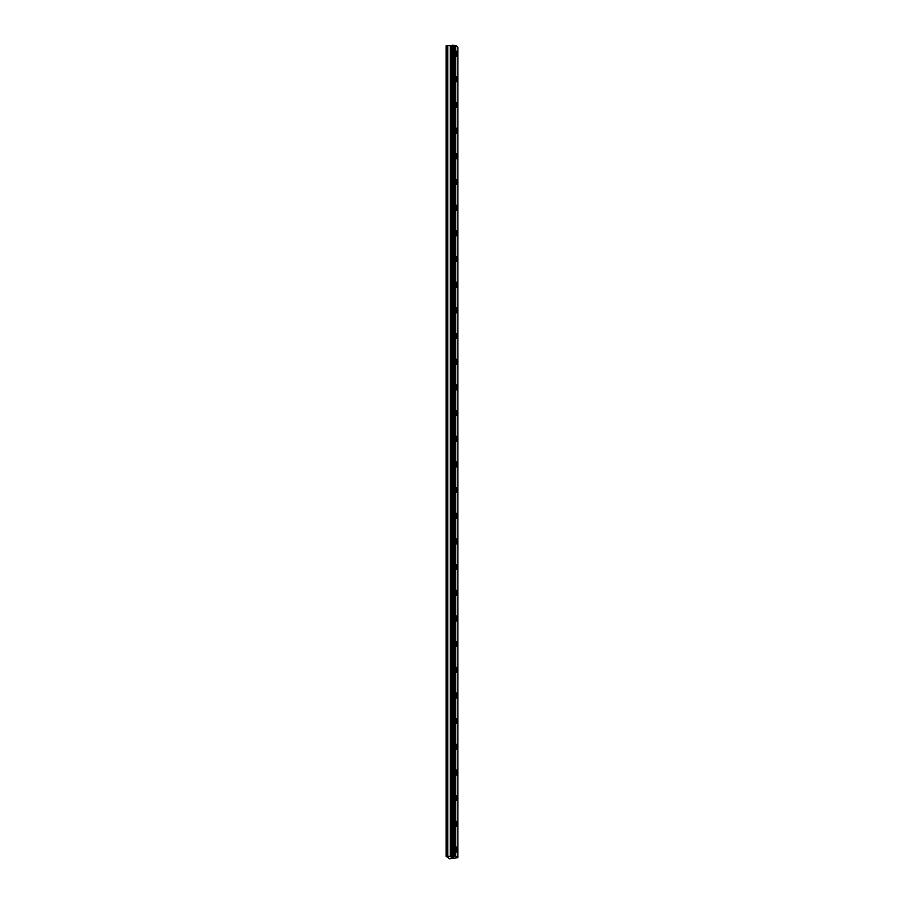 <?xml version="1.0" encoding="UTF-8"?>
<svg xmlns="http://www.w3.org/2000/svg" width="904" height="904" viewBox="0 0 904 904"><rect width="100%" height="100%" fill="white"/><g stroke="black" fill="none" stroke-linecap="round" stroke-linejoin="round"><path stroke-width="1.36" d="M456.633 51.155A2.52 0.723 -94.1 0 1 457.548 54.229A2.52 0.723 -94.1 0 1 456.995 56.172A2.52 0.723 -94.1 0 1 456.068 53.099A2.52 0.723 -94.1 0 1 456.633 51.155A2.52 0.723 -94.1 0 1 457.548 54.229A2.52 0.723 -94.1 0 1 456.995 56.172M456.633 76.829A2.52 0.723 -94.1 0 1 457.548 79.902A2.52 0.723 -94.1 0 1 456.995 81.846A2.52 0.723 -94.1 0 1 456.068 78.772A2.52 0.723 -94.1 0 1 456.633 76.829A2.52 0.723 -94.1 0 1 457.548 79.902A2.52 0.723 -94.1 0 1 456.995 81.846M456.633 102.502A2.52 0.723 -94.1 0 1 457.548 105.576A2.52 0.723 -94.1 0 1 456.995 107.519A2.52 0.723 -94.1 0 1 456.068 104.446A2.52 0.723 -94.1 0 1 456.633 102.502A2.52 0.723 -94.1 0 1 457.548 105.576A2.52 0.723 -94.1 0 1 456.995 107.519M456.633 128.176A2.52 0.723 -94.1 0 1 457.548 131.249A2.52 0.723 -94.1 0 1 456.995 133.193A2.52 0.723 -94.1 0 1 456.068 130.119A2.52 0.723 -94.1 0 1 456.633 128.176A2.52 0.723 -94.1 0 1 457.548 131.249A2.52 0.723 -94.1 0 1 456.995 133.193M456.633 153.849A2.52 0.723 -94.1 0 1 457.548 156.923A2.52 0.723 -94.1 0 1 456.995 158.867A2.52 0.723 -94.1 0 1 456.068 155.793A2.52 0.723 -94.1 0 1 456.633 153.849A2.52 0.723 -94.1 0 1 457.548 156.923A2.52 0.723 -94.1 0 1 456.995 158.867M456.633 179.523A2.52 0.723 -94.1 0 1 457.548 182.597A2.52 0.723 -94.1 0 1 456.995 184.54A2.52 0.723 -94.1 0 1 456.068 181.467A2.52 0.723 -94.1 0 1 456.633 179.523A2.52 0.723 -94.1 0 1 457.548 182.597A2.52 0.723 -94.1 0 1 456.995 184.54M456.633 205.197A2.52 0.723 -94.1 0 1 457.548 208.27A2.52 0.723 -94.1 0 1 456.995 210.214A2.52 0.723 -94.1 0 1 456.068 207.14A2.52 0.723 -94.1 0 1 456.633 205.197A2.52 0.723 -94.1 0 1 457.548 208.27A2.52 0.723 -94.1 0 1 456.995 210.214M456.633 230.87A2.52 0.723 -94.1 0 1 457.548 233.944A2.52 0.723 -94.1 0 1 456.995 235.887A2.52 0.723 -94.1 0 1 456.068 232.814A2.52 0.723 -94.1 0 1 456.633 230.87A2.52 0.723 -94.1 0 1 457.548 233.944A2.52 0.723 -94.1 0 1 456.995 235.887M456.633 256.544A2.52 0.723 -94.1 0 1 457.548 259.617A2.52 0.723 -94.1 0 1 456.995 261.561A2.52 0.723 -94.1 0 1 456.068 258.487A2.52 0.723 -94.1 0 1 456.633 256.544A2.52 0.723 -94.1 0 1 457.548 259.617A2.52 0.723 -94.1 0 1 456.995 261.561M456.633 282.217A2.52 0.723 -94.1 0 1 457.548 285.291A2.52 0.723 -94.1 0 1 456.995 287.235A2.52 0.723 -94.1 0 1 456.068 284.161A2.52 0.723 -94.1 0 1 456.633 282.217A2.52 0.723 -94.1 0 1 457.548 285.291A2.52 0.723 -94.1 0 1 456.995 287.235M456.633 307.891A2.52 0.723 -94.1 0 1 457.548 310.965A2.52 0.723 -94.1 0 1 456.995 312.908A2.52 0.723 -94.1 0 1 456.068 309.835A2.52 0.723 -94.1 0 1 456.633 307.891A2.52 0.723 -94.1 0 1 457.548 310.965A2.52 0.723 -94.1 0 1 456.995 312.908M456.633 333.565A2.52 0.723 -94.1 0 1 457.548 336.638A2.52 0.723 -94.1 0 1 456.995 338.582A2.52 0.723 -94.1 0 1 456.068 335.508A2.52 0.723 -94.1 0 1 456.633 333.565A2.52 0.723 -94.1 0 1 457.548 336.638A2.52 0.723 -94.1 0 1 456.995 338.582M456.633 359.238A2.52 0.723 -94.1 0 1 457.548 362.312A2.52 0.723 -94.1 0 1 456.995 364.255A2.52 0.723 -94.1 0 1 456.068 361.182A2.52 0.723 -94.1 0 1 456.633 359.238A2.52 0.723 -94.1 0 1 457.548 362.312A2.52 0.723 -94.1 0 1 456.995 364.255M456.633 384.912A2.52 0.723 -94.1 0 1 457.548 387.986A2.52 0.723 -94.1 0 1 456.995 389.929A2.52 0.723 -94.1 0 1 456.068 386.856A2.52 0.723 -94.1 0 1 456.633 384.912A2.52 0.723 -94.1 0 1 457.548 387.986A2.52 0.723 -94.1 0 1 456.995 389.929M456.633 410.585A2.52 0.723 -94.1 0 1 457.548 413.67A2.52 0.723 -94.1 0 1 456.995 415.614A2.52 0.723 -94.1 0 1 456.068 412.529A2.52 0.723 -94.1 0 1 456.633 410.585A2.52 0.723 -94.1 0 1 457.548 413.67A2.52 0.723 -94.1 0 1 456.995 415.614M456.633 436.259A2.52 0.723 -94.1 0 1 457.548 439.344A2.52 0.723 -94.1 0 1 456.995 441.288A2.52 0.723 -94.1 0 1 456.068 438.214A2.52 0.723 -94.1 0 1 456.633 436.259A2.52 0.723 -94.1 0 1 457.548 439.344A2.52 0.723 -94.1 0 1 456.995 441.288M456.633 461.944A2.52 0.723 -94.1 0 1 457.548 465.018A2.52 0.723 -94.1 0 1 456.995 466.961A2.52 0.723 -94.1 0 1 456.068 463.888A2.52 0.723 -94.1 0 1 456.633 461.944A2.52 0.723 -94.1 0 1 457.548 465.018A2.52 0.723 -94.1 0 1 456.995 466.961M456.633 487.618A2.52 0.723 -94.1 0 1 457.548 490.691A2.52 0.723 -94.1 0 1 456.995 492.635A2.52 0.723 -94.1 0 1 456.068 489.561A2.52 0.723 -94.1 0 1 456.633 487.618A2.52 0.723 -94.1 0 1 457.548 490.691A2.52 0.723 -94.1 0 1 456.995 492.635M456.633 513.291A2.52 0.723 -94.1 0 1 457.548 516.365A2.52 0.723 -94.1 0 1 456.995 518.308A2.52 0.723 -94.1 0 1 456.068 515.235A2.52 0.723 -94.1 0 1 456.633 513.291A2.52 0.723 -94.1 0 1 457.548 516.365A2.52 0.723 -94.1 0 1 456.995 518.308M456.633 538.965A2.52 0.723 -94.1 0 1 457.548 542.038A2.52 0.723 -94.1 0 1 456.995 543.982A2.52 0.723 -94.1 0 1 456.068 540.908A2.52 0.723 -94.1 0 1 456.633 538.965A2.52 0.723 -94.1 0 1 457.548 542.038A2.52 0.723 -94.1 0 1 456.995 543.982M456.633 564.638A2.52 0.723 -94.1 0 1 457.548 567.712A2.52 0.723 -94.1 0 1 456.995 569.656A2.52 0.723 -94.1 0 1 456.068 566.582A2.52 0.723 -94.1 0 1 456.633 564.638A2.52 0.723 -94.1 0 1 457.548 567.712A2.52 0.723 -94.1 0 1 456.995 569.656M456.633 590.312A2.52 0.723 -94.1 0 1 457.548 593.386A2.52 0.723 -94.1 0 1 456.995 595.329A2.52 0.723 -94.1 0 1 456.068 592.256A2.52 0.723 -94.1 0 1 456.633 590.312A2.52 0.723 -94.1 0 1 457.548 593.386A2.52 0.723 -94.1 0 1 456.995 595.329M456.633 615.986A2.52 0.723 -94.1 0 1 457.548 619.059A2.52 0.723 -94.1 0 1 456.995 621.003A2.52 0.723 -94.1 0 1 456.068 617.929A2.52 0.723 -94.1 0 1 456.633 615.986A2.52 0.723 -94.1 0 1 457.548 619.059A2.52 0.723 -94.1 0 1 456.995 621.003M456.633 641.659A2.52 0.723 -94.1 0 1 457.548 644.733A2.52 0.723 -94.1 0 1 456.995 646.676A2.52 0.723 -94.1 0 1 456.068 643.603A2.52 0.723 -94.1 0 1 456.633 641.659A2.52 0.723 -94.1 0 1 457.548 644.733A2.52 0.723 -94.1 0 1 456.995 646.676M456.633 667.333A2.52 0.723 -94.1 0 1 457.548 670.406A2.52 0.723 -94.1 0 1 456.995 672.35A2.52 0.723 -94.1 0 1 456.068 669.276A2.52 0.723 -94.1 0 1 456.633 667.333A2.52 0.723 -94.1 0 1 457.548 670.406A2.52 0.723 -94.1 0 1 456.995 672.35M456.633 693.006A2.52 0.723 -94.1 0 1 457.548 696.08A2.52 0.723 -94.1 0 1 456.995 698.024A2.52 0.723 -94.1 0 1 456.068 694.95A2.52 0.723 -94.1 0 1 456.633 693.006A2.52 0.723 -94.1 0 1 457.548 696.08A2.52 0.723 -94.1 0 1 456.995 698.024M456.633 718.68A2.52 0.723 -94.1 0 1 457.548 721.754A2.52 0.723 -94.1 0 1 456.995 723.697A2.52 0.723 -94.1 0 1 456.068 720.624A2.52 0.723 -94.1 0 1 456.633 718.68A2.52 0.723 -94.1 0 1 457.548 721.754A2.52 0.723 -94.1 0 1 456.995 723.697M456.633 744.354A2.52 0.723 -94.1 0 1 457.548 747.427A2.52 0.723 -94.1 0 1 456.995 749.371A2.52 0.723 -94.1 0 1 456.068 746.297A2.52 0.723 -94.1 0 1 456.633 744.354A2.52 0.723 -94.1 0 1 457.548 747.427A2.52 0.723 -94.1 0 1 456.995 749.371M456.633 770.027A2.52 0.723 -94.1 0 1 457.548 773.101A2.52 0.723 -94.1 0 1 456.995 775.044A2.52 0.723 -94.1 0 1 456.068 771.971A2.52 0.723 -94.1 0 1 456.633 770.027A2.52 0.723 -94.1 0 1 457.548 773.101A2.52 0.723 -94.1 0 1 456.995 775.044M456.633 795.701A2.52 0.723 -94.1 0 1 457.548 798.774A2.52 0.723 -94.1 0 1 456.995 800.718A2.52 0.723 -94.1 0 1 456.068 797.644A2.52 0.723 -94.1 0 1 456.633 795.701A2.52 0.723 -94.1 0 1 457.548 798.774A2.52 0.723 -94.1 0 1 456.995 800.718M456.633 821.374A2.52 0.723 -94.1 0 1 457.548 824.448A2.52 0.723 -94.1 0 1 456.995 826.392A2.52 0.723 -94.1 0 1 456.068 823.318A2.52 0.723 -94.1 0 1 456.633 821.374A2.52 0.723 -94.1 0 1 457.548 824.448A2.52 0.723 -94.1 0 1 456.995 826.392M456.633 847.048A2.52 0.723 -94.1 0 1 457.548 850.122A2.52 0.723 -94.1 0 1 456.995 852.065A2.52 0.723 -94.1 0 1 456.068 848.992A2.52 0.723 -94.1 0 1 456.633 847.048A2.52 0.723 -94.1 0 1 457.548 850.122A2.52 0.723 -94.1 0 1 456.995 852.065M452.644 856.879L451.921 856.935L452.644 856.879M451.808 856.947L451.085 856.992L451.808 856.935M450.938 856.969L453.04 857.082M452.814 857.286L453.446 857.467M452.441 857.5L451.638 857.41L452.441 857.489M451.446 857.365L452.847 857.5M451.401 856.325L455.752 856.077L457.876 857.704L449.695 858.8L446.124 856.37L451.401 856.325L451.401 45.765L447.819 45.584L446.124 45.799L446.124 856.37M452.045 45.607L451.401 45.765M457.876 857.704L457.876 47.144L455.752 45.516L452.045 45.482L452.045 856.043M455.752 856.077L455.752 45.516M455.367 856.043L455.367 45.471M454.158 855.896L454.158 45.324M453.153 855.772L453.153 45.2M452.576 855.805L452.576 45.245M451.288 856.393L451.288 45.833M450.328 856.461L450.328 45.901M447.819 856.156L447.819 45.584M446.373 856.257L446.373 45.686"/></g></svg>
